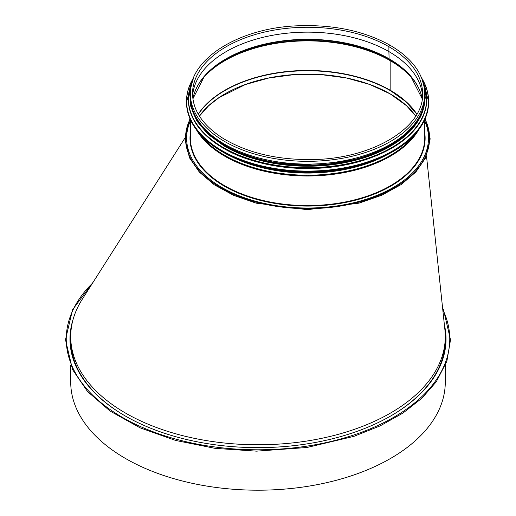 <?xml version="1.0" encoding="UTF-8"?>
<svg xmlns="http://www.w3.org/2000/svg" width="516" height="516" viewBox="0 0 516 516"><rect width="100%" height="100%" fill="white"/><g stroke="black" fill="none" stroke-linecap="round" stroke-linejoin="round"><path stroke-width="0.77" d="M199.428 116.113L208.619 105.786L218.997 97.666L245.403 84.527L268.978 77.955L294.481 74.575L320.642 74.562L346.146 77.91L369.714 84.456L390.167 93.873A116.822 67.448 180 0 1 415.715 116.074L406.473 105.683L390.167 93.873A116.822 67.448 180 0 0 199.402 116.074M198.331 114.294A116.822 67.448 180 0 1 390.167 90.519A116.822 67.448 180 0 1 416.793 114.294M424.752 120.996A120.931 69.815 180 0 1 428.486 138.211A120.931 69.815 180 0 1 307.562 208.025A120.931 69.815 180 0 1 186.631 138.211A120.931 69.815 180 0 1 190.365 120.996M184.954 138.011L82.218 299.332A187.282 108.128 0 0 0 70.718 336.645A187.282 108.128 0 0 0 258 444.773A187.282 108.128 0 0 0 445.282 336.645L445.282 339.696A187.282 108.128 180 0 1 390.696 415.999M125.304 415.999A187.282 108.128 180 0 1 70.718 339.696L70.718 336.645M445.282 336.645A187.282 108.128 0 0 0 444.934 330.04L426.493 155.942M390.322 90.552A0.748 0.432 -60 0 1 390.167 90.21A0.748 0.432 120 0 0 390.322 90.552L405.77 101.588L416.838 114.21M416.883 114.133A116.822 67.448 0 0 0 390.167 90.21L390.167 60.636L390.167 90.21A116.822 67.448 0 0 0 198.234 114.133M414.606 81.322A116.822 67.448 0 0 0 390.167 60.636A1.122 0.645 120 0 0 390.044 60.217A1.122 0.645 -60 0 1 390.167 60.636A116.822 67.448 0 0 0 200.511 81.322M411.381 77.142A116.648 67.344 0 0 0 390.044 60.224L389.232 59.205L390.044 60.224A116.648 67.344 0 0 0 203.736 77.142M420.211 91.635A115.5 66.687 0 0 0 410.878 76.549A115.5 66.687 0 0 0 389.232 59.205A1.122 0.645 -60 0 1 389.109 58.818A1.122 0.645 120 0 0 389.232 59.205A115.5 66.687 0 0 0 204.246 76.549A115.5 66.687 0 0 0 194.913 91.635M422.236 98.82A115.326 66.583 0 0 0 389.109 58.818L388.896 51.6L389.109 58.818A115.326 66.583 0 0 0 269.159 43.118A115.326 66.583 0 0 0 192.887 98.82M388.896 51.6A0.748 0.432 -60 0 1 388.896 51.581A0.748 0.432 120 0 0 388.896 51.6A115.029 66.409 0 0 0 265.521 36.739A115.029 66.409 0 0 0 192.61 96.099A115.029 66.409 0 0 1 265.508 36.726A115.029 66.409 0 0 1 388.896 51.581L388.896 46.704L388.896 51.581A115.029 66.409 0 0 1 422.514 96.092A115.029 66.409 0 0 0 388.896 51.6M388.896 46.704A1.084 0.626 -60 0 1 389.374 45.614A1.084 0.626 -60 0 1 390.206 45.324L390.206 45.324A1.084 0.626 120 0 0 389.374 45.614A1.084 0.626 120 0 0 388.896 46.704A115.029 66.409 0 0 0 263.541 32.308A115.029 66.409 0 0 0 192.532 93.667C192.855 110.611 202.988 125.491 222.944 138.294C247.235 152.871 276.944 159.96 312.083 159.567C372.12 159.089 424.184 127.562 422.591 93.667A115.029 66.409 0 0 0 388.896 46.704M190.365 96.44A117.197 67.66 0 0 0 307.562 164.101A117.197 67.66 0 0 0 424.752 96.44L424.752 93.667A117.197 67.66 0 0 1 307.562 161.327A117.197 67.66 0 0 1 190.365 93.667L190.365 96.44M249.105 159.496A116.822 67.448 0 0 0 366.012 159.502M225.26 146.654A116.822 67.448 0 0 0 389.857 146.654M192.494 109.282A116.822 67.448 0 0 0 224.957 145.319A116.822 67.448 0 0 0 342.74 161.94A116.822 67.448 0 0 0 422.623 109.282M445.282 365.515L445.282 382.072A187.282 108.128 180 0 1 258 490.2A187.282 108.128 180 0 1 70.718 382.072L70.718 365.515M444.424 325.235A188.03 108.56 180 0 1 446.03 339.238M69.97 339.238A188.03 108.56 180 0 1 72.692 320.991M444.366 324.667A188.03 108.56 180 0 1 446.03 339.083A188.03 108.56 180 0 1 258 447.643A188.03 108.56 180 0 1 69.97 339.083A188.03 108.56 180 0 1 73.311 318.714M190.101 119.067A122.047 70.466 0 0 0 307.562 208.67A122.047 70.466 0 0 0 425.016 119.067M190.365 132.805A117.571 67.88 0 0 0 307.562 206.084A117.571 67.88 0 0 0 424.752 132.805M190.365 119.66L190.365 137.901A117.197 67.66 0 0 0 307.562 205.568A117.197 67.66 0 0 0 424.752 137.901L424.752 119.66M196.551 130.019A117.197 67.66 0 0 0 307.562 175.988A117.197 67.66 0 0 0 418.566 130.019M200.027 134.244A116.964 67.525 0 0 0 307.562 175.208A116.964 67.525 0 0 0 415.09 134.244M228.93 155.29A115.816 66.867 0 0 0 386.194 155.29M240.998 160.528A115.7 66.796 0 0 0 374.119 160.528M221.996 151.536A120.931 69.815 0 0 0 222.054 151.569A120.931 69.815 0 0 0 393.121 151.536M428.641 102.078C427.293 127.6 408.24 147.402 371.488 161.502C325.519 178.665 260.025 174.324 221.977 151.575C198.808 137.811 186.979 121.312 186.482 102.078A121.079 69.905 0 0 0 221.945 151.511A121.079 69.905 0 0 0 353.892 166.662A121.079 69.905 0 0 0 428.641 102.078L428.641 101.4A121.079 69.905 0 0 0 421.585 77.89M193.539 77.89A121.079 69.905 0 0 0 186.482 101.4A121.079 69.905 0 0 0 221.945 150.833A121.079 69.905 0 0 0 353.892 165.984A121.079 69.905 0 0 0 428.641 101.4L421.546 77.806M193.39 78.251A120.938 69.821 0 0 0 222.048 150.653A120.938 69.821 0 0 0 371.881 160.411A120.938 69.821 0 0 0 421.727 78.251M223.318 148.156A119.061 68.738 0 0 0 223.37 148.182A119.061 68.738 0 0 0 391.805 148.156M188.353 99.266A119.209 68.828 0 0 0 188.346 99.459A119.209 68.828 0 0 0 223.267 148.124A119.209 68.828 0 0 0 353.183 163.043A119.209 68.828 0 0 0 426.771 99.459A119.209 68.828 0 0 0 426.771 99.266M192.107 81.934A119.209 68.828 0 0 0 188.346 99.078A119.209 68.828 0 0 0 223.267 147.75A119.209 68.828 0 0 0 353.183 162.669A119.209 68.828 0 0 0 426.771 99.078A119.209 68.828 0 0 0 423.01 81.934M191.933 82.534A119.073 68.751 0 0 0 223.364 147.57A119.073 68.751 0 0 0 366.038 158.844A119.073 68.751 0 0 0 423.185 82.534M224.589 146.144A117.345 67.751 0 0 0 352.712 160.773A117.345 67.751 0 0 0 424.9 97.93M190.365 94.209A117.345 67.751 0 0 0 224.589 145.531A117.345 67.751 0 0 0 355.189 159.547A117.345 67.751 0 0 0 424.752 94.209M442.747 309.413A191.765 110.714 180 0 1 233.251 448.875A191.765 110.714 180 0 1 92.558 283.103M190.365 93.667C189.159 59.037 238.779 28.019 297.416 25.8C333.284 24.4 364.212 30.908 390.206 45.324C412.703 58.656 424.217 74.768 424.752 93.667M204.246 76.549L192.887 98.846M410.878 76.549L422.23 98.846M425.203 118.635L430.17 138.907L425.558 157.98L415.812 172.041L401.164 184.567L381.853 195.183L359.046 203.136L307.33 209.69L256.091 203.136L233.471 195.274L214.275 184.78L199.324 172.06L189.449 157.741L184.954 138.649L189.92 118.635M186.482 102.078L193.571 77.806M192.126 81.87L188.346 99.459C188.837 118.39 200.485 134.637 223.299 148.195C260.761 170.59 325.241 174.866 370.501 157.967C406.685 144.087 425.442 124.582 426.771 99.459L422.991 81.87M190.456 90.984L190.694 106.115L196.68 120.828L208.109 134.392L224.402 146.163L245.152 155.703L269.068 162.314L321.449 165.578L364.49 157.567L399.132 140.758L412.213 129.142L420.966 116.216L425.274 97.924L424.662 90.984M93.28 281.975L72.55 309.761L65.487 339.709L72.524 369.572L87.501 391.483L110.063 411.052L140.094 427.828L175.666 440.458L215.101 448.352L256.549 451.152L306.936 447.501L353.912 436.355L380.073 425.906L402.912 413.103L421.798 398.294L436.226 381.859L446.875 361.264L450.513 339.838L443.567 309.993L442.605 308.052"/></g></svg>
